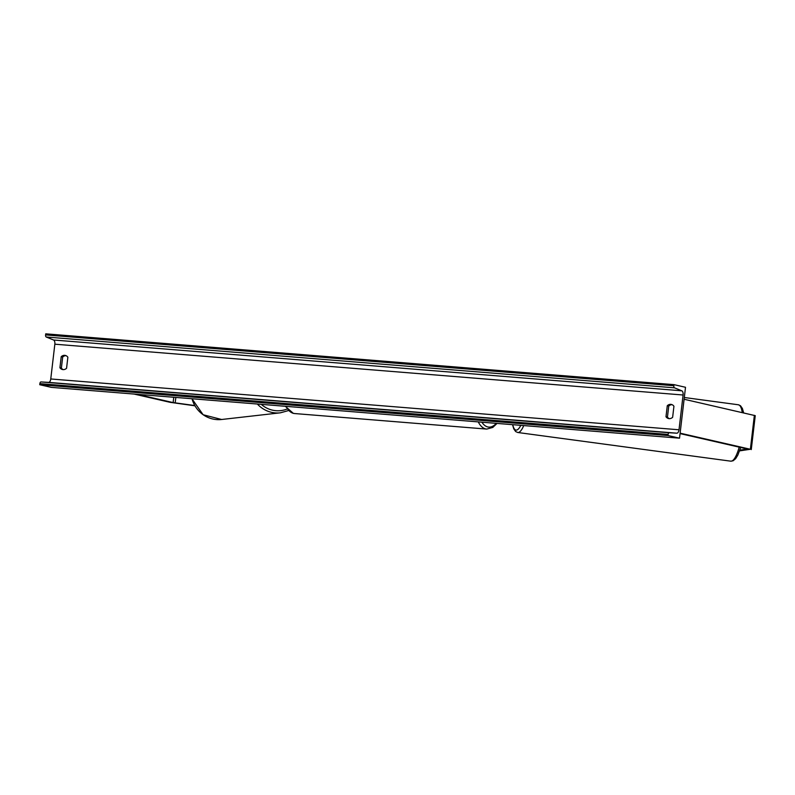 <?xml version="1.0" encoding="UTF-8"?>
<svg xmlns="http://www.w3.org/2000/svg" width="795" height="795" viewBox="0 0 795 795"><rect width="100%" height="100%" fill="white"/><g stroke="black" fill="none" stroke-linecap="round" stroke-linejoin="round"><path stroke-width="1.19" d="M739.847 450.119L747.419 449.026L680.063 433.593M739.589 450.874L750.381 449.264L680.113 433.166M751.265 449.582L755.25 415.656L684.097 399.239M194.765 405.549L173.131 402.578L136.998 394.3M194.904 405.798L170.18 402.34L134.047 394.062M679.526 438.174L685.509 387.284L673.971 384.641L673.842 385.724A1.928 0.964 94.6 0 0 674.488 387.821L681.812 390.812A3.846 1.918 -85.4 0 1 683.094 395.006L679.01 429.777A3.846 1.918 -85.4 0 1 676.833 433.186L669.211 432.748A1.928 0.964 94.6 0 0 668.118 434.448L667.989 435.531L679.526 438.174L51.287 387.364L39.75 384.72L667.989 435.531M669.301 418.647A5.346 4.621 102.9 0 1 667.452 417.077L668.754 406.056A5.346 4.621 102.9 0 1 672.093 404.685M66.025 355.673A5.346 4.621 -77.1 0 0 62.686 357.034L61.384 368.065A5.346 4.621 -77.1 0 0 63.232 369.625M59.923 367.727A5.346 4.621 -77.1 0 0 62.487 369.526A5.346 4.621 -77.1 0 0 63.053 369.615A5.346 4.621 -77.1 0 0 66.571 368.264L67.863 357.233A5.346 4.621 -77.1 0 0 65.299 355.435A5.346 4.621 -77.1 0 0 61.215 356.697L59.923 367.727L61.384 368.065M665.991 416.739L667.283 405.718A5.346 4.621 102.9 0 1 671.368 404.446A5.346 4.621 102.9 0 1 673.931 406.255L672.64 417.276A5.346 4.621 102.9 0 1 669.122 418.637A5.346 4.621 102.9 0 1 668.555 418.548A5.346 4.621 102.9 0 1 665.991 416.739L667.452 417.077M673.971 384.641L45.732 333.83L45.603 334.914A1.928 0.964 94.6 0 0 46.239 337.01L53.563 340.002A3.846 1.918 -85.4 0 1 54.845 344.195L50.761 378.967A3.846 1.918 -85.4 0 1 48.584 382.375L40.962 381.938A1.928 0.964 94.6 0 0 39.879 383.637L39.75 384.72M667.283 405.718L668.754 406.056M61.215 356.697L62.686 357.034M750.381 449.264L754.366 415.338M175.188 402.916L175.834 397.44M173.131 402.578L173.757 397.271M481.899 422.195A26.315 13.127 94.6 0 0 487.802 426.955A26.315 13.127 94.6 0 0 496.289 423.357M497.044 423.417L492.791 427.442L486.729 429.081A28.451 14.201 -85.4 0 1 485.705 428.922A28.451 14.201 -85.4 0 1 478.262 421.897M286.091 406.354A28.451 14.201 94.6 0 0 293.544 413.38A28.451 14.201 94.6 0 0 294.557 413.539L293.305 413.34L285.286 406.295M740.682 447.476L737.84 455.098L735.623 458.695L733.089 460.792L730.774 461.17A28.451 7.354 -82.3 0 0 739.201 447.138M523.766 425.573A28.451 7.354 97.7 0 1 517.774 432.5L730.774 461.17M512.745 424.689A26.315 6.797 -82.3 0 0 520.805 425.335M742.252 412.565A28.451 7.354 -82.3 0 0 738.366 404.774L684.306 397.5M54.845 344.195L683.094 395.006M50.761 378.967L679.01 429.777M45.603 334.914L673.842 385.724M39.879 383.637L668.118 434.448M40.962 381.938L669.211 432.748M48.584 382.375L676.833 433.186M53.563 340.002L681.812 390.812M46.239 337.01L674.488 387.821M191.943 398.742L203.123 414.742L221.636 419.492A28.451 27.428 -96.5 0 1 192.022 398.752M257.361 404.029A28.451 27.428 83.5 0 0 280.406 412.814L221.636 419.492M287.055 409.028A26.315 25.361 -96.5 0 1 261.287 404.347M486.729 429.081L294.557 413.539M512.546 424.669L513.759 428.843L515.637 431.536L517.774 432.5M743.643 412.883L742.381 408.441L740.503 405.748L738.366 404.774M288.436 410.588L280.406 412.814"/></g></svg>
